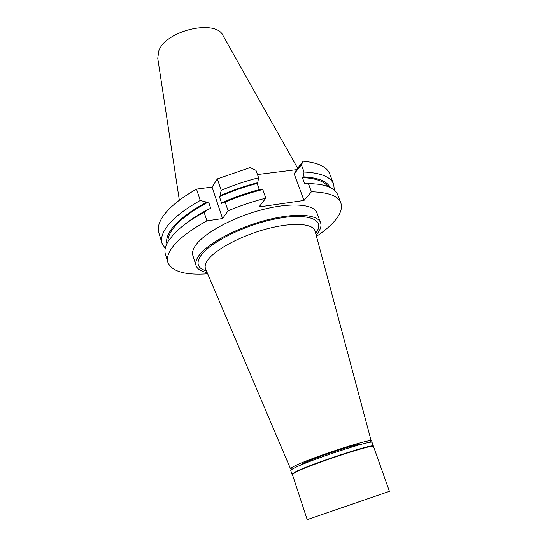 <?xml version="1.0" encoding="UTF-8"?>
<svg xmlns="http://www.w3.org/2000/svg" width="547" height="547" viewBox="0 0 547 547"><rect width="100%" height="100%" fill="white"/><g stroke="black" fill="none" stroke-linecap="round" stroke-linejoin="round"><path stroke-width="0.82" d="M297.63 168.25L223.135 35.794C216.366 18.694 165.543 30.345 158.753 50.939L157.755 58.31L179.334 200.209M275.538 172.278L259.627 174.261M212.079 187.074L196.517 189.084C178.732 199.293 167.013 209.234 161.379 218.903C158.425 224.147 157.563 228.762 158.794 232.742L162.042 243.367C160.852 239.504 161.762 235.005 164.763 229.87C170.5 220.4 182.322 210.595 200.236 200.462L206.752 202.151L208.585 201.898L210.814 208.646L208.981 208.906L204.079 212.202L206.91 220.865L222.574 218.547L212.079 187.074L217.344 178.883L250.143 167.567L255.989 170.343L258.622 177.775L257.712 182.677L257.152 183.436L259.326 189.611M222.574 218.547L228.092 210.793C240.434 205.645 253.008 201.426 265.828 198.137L259.025 206.937L303.988 200.448L311.448 191.765C328.316 192.229 338.108 195.929 340.822 202.855L337.793 194.971C335.755 189.638 329.526 186.076 319.092 184.284L308.317 183.375L305.445 183.341L304.823 184.079L302.395 177.549L303.011 176.797L304.07 172.004C320.945 172.838 330.812 176.927 333.691 184.271L329.711 173.891C326.983 166.862 318.149 162.63 303.209 161.187L301.376 164.791L294.183 173.871L296.515 169.652L303.209 161.187M257.473 174.527L296.515 169.652M196.517 189.084L200.236 200.462M340.822 202.855C342.778 208.763 339.947 215.641 332.337 223.484C328.145 227.778 322.86 232.072 316.487 236.359M207.539 273.514L207.279 273.856C185.002 275.312 171.867 271.497 167.874 262.41C166.746 258.765 167.731 254.471 170.835 249.535C176.749 240.413 188.77 230.855 206.91 220.865M320.569 222.704L316.904 212.858C313.916 203.997 290.683 202.13 261.507 209.877C232.359 217.549 203.682 233.357 195.47 245.555C192.845 249.405 191.983 252.741 192.872 255.565L196.045 265.582C195.183 262.854 196.086 259.599 198.746 255.832C207.087 243.887 235.955 228.202 265.199 220.42C294.471 212.571 317.684 214.13 320.569 222.704C321.759 226.212 320.282 230.335 316.139 235.073M228.092 210.793L225.159 202.096L222.321 202.499L221.685 203.429L219.422 196.667L220.051 195.73L221.193 190.301L217.344 178.883M221.193 190.301C233.412 185.146 245.89 180.968 258.622 177.775M303.988 200.448L294.183 173.871M222.321 202.499C234.547 197.146 247.135 192.783 260.092 189.412L262.765 189.494L265.828 198.137M262.765 189.494C249.986 192.742 237.453 196.941 225.159 202.096M257.152 183.436C244.167 186.821 231.586 191.231 219.422 196.667M220.051 195.73C232.236 190.363 244.789 186.014 257.712 182.677M304.07 172.004L301.376 164.791M333.691 184.271L334.34 190.212M311.448 191.765L308.317 183.375M303.011 176.797C317.957 177.577 326.976 181.139 330.087 187.484M327.913 186.548C324.18 181.242 315.674 178.24 302.395 177.549M165.194 248.454L162.042 243.367M166.869 243.688C166.097 240.174 167.074 236.147 169.809 231.607C175.765 222.034 188.086 212.222 206.752 202.151M208.585 201.898C189.665 211.949 177.187 221.781 171.156 231.402C168.886 235.148 167.833 238.554 168.004 241.61M208.981 208.906C198.643 214.342 190.096 219.901 183.348 225.569M204.079 212.202C190.595 219.641 180.421 227.039 173.556 234.389L168.257 241.186C165.201 246.212 164.244 250.594 165.399 254.328L167.874 262.41M207.149 272.597C200.975 271.415 197.276 269.076 196.045 265.582M315.715 233.487L318.163 229.097C322.58 217.925 303.647 212.776 273.309 219.368C243.039 225.843 209.829 242.718 200.981 255.456C196.797 261.534 197.098 266.095 201.884 269.138L205.597 270.813M315.14 231.333L315.079 231.107C313.11 223.443 292.96 221.993 267.182 228.81C241.439 235.559 215.627 249.295 207.969 259.798C205.371 263.339 204.564 266.348 205.549 268.823L205.638 269.042M292.508 468.998L290.532 468.813C290.416 468.41 291.585 467.582 294.047 466.324C308.939 458.352 373.088 437.395 371.242 441.026L369.793 442.386M361.984 444.102C361.041 442.195 313.848 457.736 302.539 463.733L299.722 465.545M337.855 509.066L360.035 501.469L337.855 509.066M361.512 501.004L333.253 510.686L361.512 501.004M292.358 474.386L291.961 474.153L295.551 471.794C310.511 464.061 374.716 442.94 373.396 446.113L373.232 446.537C374.51 443.385 310.785 464.348 295.92 472.013L292.358 474.393L307.195 519.65L389.409 491.343L307.195 519.65M389.409 491.343L373.396 446.113M373.416 446.147L372.097 442.496C374.032 438.906 309.342 460.068 294.313 468.034C291.825 469.285 290.642 470.112 290.765 470.502L291.968 474.194M315.763 233.658L318.163 229.097M206.581 271.257L201.884 269.138M290.532 468.813L205.549 268.823M371.242 441.026L315.079 231.107M292.351 474.352L291.961 474.153"/></g></svg>
